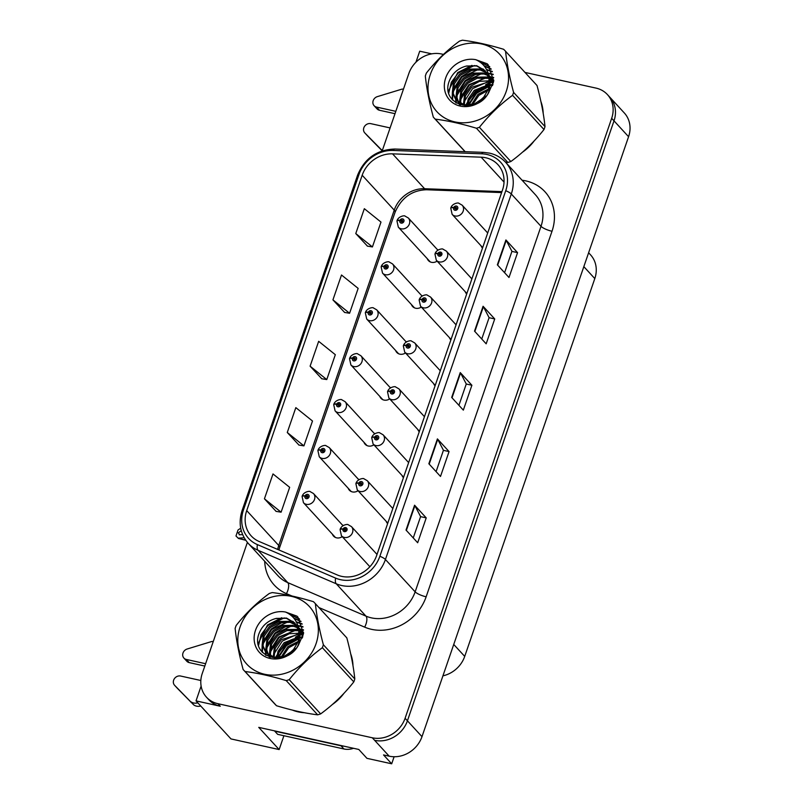 <?xml version="1.0" encoding="UTF-8"?>
<svg xmlns="http://www.w3.org/2000/svg" width="804" height="804" viewBox="0 0 804 804"><rect width="100%" height="100%" fill="white"/><g stroke="black" fill="none" stroke-linecap="round" stroke-linejoin="round"><path stroke-width="1.21" d="M427.256 258.647A7.246 6.372 -42.6 0 0 428.421 260.586A7.246 6.372 -42.6 0 0 431.467 262.315A7.246 6.372 -42.6 0 0 437.115 261.129M379.82 396.412A7.246 6.372 -42.6 0 0 380.985 398.352A7.246 6.372 -42.6 0 0 384.031 400.08A7.246 6.372 -42.6 0 0 389.679 398.895M411.437 304.565A7.246 6.372 -42.6 0 0 412.603 306.505A7.246 6.372 -42.6 0 0 415.658 308.244A7.246 6.372 -42.6 0 0 421.306 307.048M364.001 442.331A7.246 6.372 -42.6 0 0 365.167 444.27A7.246 6.372 -42.6 0 0 368.222 445.999A7.246 6.372 -42.6 0 0 373.87 444.813M348.192 488.249A7.246 6.372 -42.6 0 0 349.358 490.189A7.246 6.372 -42.6 0 0 352.413 491.917A7.246 6.372 -42.6 0 0 358.051 490.731M395.628 350.494A7.246 6.372 -42.6 0 0 396.794 352.433A7.246 6.372 -42.6 0 0 399.839 354.162A7.246 6.372 -42.6 0 0 405.487 352.966M481.063 245.823A7.246 6.372 -42.6 0 0 482.229 247.763A7.246 6.372 -42.6 0 0 482.511 248.054M433.627 383.588A7.246 6.372 -42.6 0 0 434.793 385.528A7.246 6.372 -42.6 0 0 435.075 385.819M417.809 429.507A7.246 6.372 -42.6 0 0 418.984 431.446A7.246 6.372 -42.6 0 0 419.266 431.738M402 475.425A7.246 6.372 -42.6 0 0 403.166 477.365A7.246 6.372 -42.6 0 0 403.457 477.656M465.245 291.741A7.246 6.372 -42.6 0 0 466.41 293.681A7.246 6.372 -42.6 0 0 466.702 293.973M386.191 521.354A7.246 6.372 -42.6 0 0 387.357 523.283A7.246 6.372 -42.6 0 0 387.639 523.575M449.436 337.67A7.246 6.372 -42.6 0 0 450.602 339.61A7.246 6.372 -42.6 0 0 450.893 339.891M332.384 534.178A7.246 6.372 -42.6 0 0 333.549 536.107A7.246 6.372 -42.6 0 0 336.595 537.846A7.246 6.372 -42.6 0 0 342.243 536.65M201.121 686.073L196.025 700.877L230.979 738.926L279.139 749.559L258.747 727.369L358.805 749.459L366.956 758.343L391.689 763.8L383.528 754.926L389.186 756.172A27.155 23.889 -42.6 0 0 421.989 736.655L628.577 136.71A27.155 23.889 -42.6 0 0 624.326 112.982L609.764 97.123A27.155 23.889 -42.6 0 1 614.005 120.851A27.155 23.889 -42.6 0 0 609.764 97.123L607.432 94.591A27.155 23.889 -42.6 0 0 595.995 88.098L524.992 72.42M394.121 756.735L391.689 763.8M431.748 53.848L419.728 51.195L415.919 62.24M247.381 542.399L202.256 673.481A27.155 23.889 -42.6 0 0 206.497 697.209A27.155 23.889 -42.6 0 0 217.934 703.701L372.292 737.781A27.155 23.889 -42.6 0 0 405.095 718.274L407.427 720.806L614.005 120.851L407.427 720.806A27.155 23.889 -42.6 0 1 374.624 740.323A27.155 23.889 -42.6 0 0 407.427 720.806L421.989 736.655M196.025 700.877L220.266 706.234A27.155 23.889 -42.6 0 1 208.829 699.741L206.497 697.209M438.15 249.974A7.246 6.372 -42.6 0 0 437.245 249.461M390.714 387.739A7.246 6.372 -42.6 0 0 389.819 387.226M422.341 295.892A7.246 6.372 -42.6 0 0 421.437 295.38M374.905 433.657A7.246 6.372 -42.6 0 0 374.001 433.145M359.087 479.576A7.246 6.372 -42.6 0 0 358.192 479.063M406.522 341.811A7.246 6.372 -42.6 0 0 405.628 341.308M343.278 525.494A7.246 6.372 -42.6 0 0 342.383 524.982M588.618 252.747L590.558 254.858A27.155 23.889 137.4 0 1 594.799 278.586L464.712 656.396A27.155 23.889 137.4 0 1 442.934 675.842M283.912 735.72L279.139 749.559M491.425 82.048A43.446 38.22 -42.6 0 0 490.339 82.49M489.455 82.872A43.446 38.22 -42.6 0 0 485.526 84.832M481.526 87.314A43.446 38.22 -42.6 0 0 469.476 99.173M467.174 102.711A43.446 38.22 -42.6 0 0 465.878 105.053M301.229 634.426A43.446 38.22 -42.6 0 0 300.143 634.869M299.259 635.24A43.446 38.22 -42.6 0 0 295.329 637.2M291.329 639.693A43.446 38.22 -42.6 0 0 279.279 651.541M276.978 655.089A43.446 38.22 -42.6 0 0 275.682 657.431M292.405 710.103A43.446 38.22 -42.6 0 0 298.163 711.872A43.446 38.22 -42.6 0 0 304.344 712.716M485.777 157.765A28.964 25.477 137.4 0 1 497.967 164.699A28.964 25.477 137.4 0 1 502.5 190.005L376.634 555.544A28.964 25.477 137.4 0 1 337.288 574.96L259.079 541.464A28.964 25.477 137.4 0 1 251.24 535.936A28.964 25.477 137.4 0 1 246.707 510.62L362.182 175.252A28.964 25.477 137.4 0 1 392.553 153.845L481.144 157.182A28.964 25.477 137.4 0 1 485.777 157.765M486.912 154.458A32.592 28.663 -42.6 0 0 481.707 153.795L393.116 150.459A32.592 28.663 -42.6 0 0 358.956 174.538L243.471 509.907A32.592 28.663 -42.6 0 0 257.401 544.609L335.6 578.106A32.592 28.663 -42.6 0 0 379.87 556.257L505.736 190.719A32.592 28.663 -42.6 0 0 486.912 154.458M406.02 530.067L417.678 542.75L426.231 517.887L414.583 505.203L406.02 530.067M413.256 537.936L420.603 516.59L414.894 505.626A7.246 1.809 -161 0 0 414.583 505.203M420.592 516.64L426.231 517.887M428.854 463.757L440.502 476.44L449.064 451.577L437.416 438.894L428.854 463.757M436.09 471.626L443.436 450.28L437.718 439.306A7.246 1.809 -161 0 0 437.416 438.894M443.426 450.33L449.064 451.577M497.354 264.828L509.002 277.501L517.565 252.637L505.917 239.954L497.354 264.828M504.58 272.697L511.937 251.34L506.218 240.376A7.246 1.809 -161 0 0 505.917 239.954M511.917 251.391L517.565 252.637M474.521 331.137L486.169 343.821L494.731 318.947L483.083 306.274L474.521 331.137M481.757 339.007L489.103 317.66L483.385 306.686A7.246 1.809 -161 0 0 483.083 306.274M489.083 317.701L494.731 318.947M451.687 397.447L463.335 410.13L471.898 385.257L460.25 372.584L451.687 397.447M458.923 405.316L466.27 383.97L460.551 372.996A7.246 1.809 -161 0 0 460.25 372.584M466.25 384.01L471.898 385.257M522.55 152.137A43.446 38.22 -42.6 0 0 534.117 140.981M543.182 113.284A43.446 38.22 -42.6 0 0 540.921 101.575M332.353 704.515A43.446 38.22 -42.6 0 0 343.921 693.36M352.986 665.652A43.446 38.22 -42.6 0 0 350.725 653.943M405.095 718.274L611.673 118.319A27.155 23.889 -42.6 0 0 607.432 94.591M443.456 54.411L441.637 54.009A27.155 23.889 -42.6 0 0 408.834 73.526L382.191 150.891M264.436 498.802L281.098 512.188L289.661 487.324L272.998 473.938L264.436 498.802L276.124 511.384M332.936 299.872L349.589 313.258L358.152 288.385L341.499 274.998L332.936 299.872L344.625 312.444M355.77 233.562L372.423 246.939L380.985 222.075L364.333 208.688L355.77 233.562L367.448 246.135M287.269 432.492L303.932 445.878L312.495 421.015L295.832 407.628L287.269 432.492L298.957 445.074M310.103 366.182L326.766 379.568L335.328 354.695L318.665 341.318L310.103 366.182L321.791 378.764M326.766 379.568L321.64 378.734M349.589 313.258L344.474 312.424M372.423 246.939L367.297 246.114M303.932 445.878L298.807 445.044M281.098 512.188L275.973 511.354M242.617 534.61L239.18 534.781M239.743 534.821L238.296 532.901L241.26 530.66M343.006 525.665L313.459 493.515A6.794 5.97 137.4 0 1 313.711 501.083A6.794 5.97 137.4 0 1 306.324 504.319A6.794 5.97 137.4 0 1 303.46 502.701L302.073 496.46A4.522 1.206 16.6 0 1 304.957 496.168A2.261 1.99 -42.6 0 0 309.027 496.972A2.261 1.99 -42.6 0 0 305.017 495.988L306.213 496.309A0.904 0.794 137.4 0 1 307.671 495.907A0.904 0.794 137.4 0 1 306.334 497.133A0.904 0.794 137.4 0 1 306.183 496.38L304.957 496.168M307.148 497.334L306.213 496.309M305.017 495.988A4.522 1.045 -158.7 0 0 302.254 495.927A4.522 1.045 -158.7 0 0 302.294 496.209M307.078 497.354L306.183 496.38M238.165 538.167L235.974 535.987L238.165 538.167L244.145 537.735M245.743 540.268L238.456 538.479L245.592 540.057M240.697 528.188L238.034 529.997L235.974 535.987M377.016 554.428L351.459 526.61A6.794 5.97 137.4 0 1 351.71 534.188A6.794 5.97 137.4 0 1 344.313 537.424A6.794 5.97 137.4 0 1 341.459 535.796L340.072 529.555A4.522 1.206 16.6 0 1 342.956 529.263A2.261 1.99 -42.6 0 0 347.016 530.067A2.261 1.99 -42.6 0 0 343.017 529.082L344.202 529.404A0.904 0.794 137.4 0 1 345.67 529.002A0.904 0.794 137.4 0 1 344.333 530.228A0.904 0.794 137.4 0 1 344.182 529.474L342.956 529.263M345.147 530.429L344.202 529.404M343.017 529.082A4.522 1.045 -158.7 0 0 340.253 529.022A4.522 1.045 -158.7 0 0 340.293 529.303M345.077 530.449L344.182 529.474M358.815 479.747L329.268 447.597A6.794 5.97 137.4 0 1 329.519 455.164A6.794 5.97 137.4 0 1 322.133 458.401A6.794 5.97 137.4 0 1 319.268 456.783L317.881 450.531A4.522 1.206 16.6 0 1 320.766 450.25A2.261 1.99 -42.6 0 0 324.836 451.044A2.261 1.99 -42.6 0 0 320.826 450.069L322.022 450.391A0.904 0.794 137.4 0 1 323.479 449.989A0.904 0.794 137.4 0 1 322.153 451.215A0.904 0.794 137.4 0 1 321.992 450.461L320.766 450.25M322.967 451.416L322.022 450.391M320.826 450.069A4.522 1.045 -158.7 0 0 318.072 449.999A4.522 1.045 -158.7 0 0 318.103 450.29M322.886 451.426L321.992 450.461M374.624 433.828L345.087 401.668A6.794 5.97 137.4 0 1 345.338 409.246A6.794 5.97 137.4 0 1 337.941 412.482A6.794 5.97 137.4 0 1 335.087 410.854L333.7 404.613A4.522 1.206 16.6 0 1 336.574 404.322A2.261 1.99 -42.6 0 0 340.645 405.126A2.261 1.99 -42.6 0 0 336.645 404.141L337.831 404.462A0.904 0.794 137.4 0 1 339.298 404.07A0.904 0.794 137.4 0 1 337.961 405.296A0.904 0.794 137.4 0 1 337.811 404.543L336.574 404.322M338.775 405.487L337.831 404.462M336.645 404.141A4.522 1.045 -158.7 0 0 333.881 404.08A4.522 1.045 -158.7 0 0 333.911 404.372M338.695 405.507L337.811 404.543M390.442 387.9L360.895 355.75A6.794 5.97 137.4 0 1 361.147 363.328A6.794 5.97 137.4 0 1 353.76 366.564A6.794 5.97 137.4 0 1 350.896 364.936L349.509 358.695A4.522 1.206 16.6 0 1 352.393 358.403A2.261 1.99 -42.6 0 0 356.463 359.207A2.261 1.99 -42.6 0 0 352.453 358.222L353.649 358.544A0.904 0.794 137.4 0 1 355.107 358.152A0.904 0.794 137.4 0 1 353.77 359.368A0.904 0.794 137.4 0 1 353.619 358.614L352.393 358.403M354.584 359.569L353.649 358.544M352.453 358.222A4.522 1.045 -158.7 0 0 349.69 358.162A4.522 1.045 -158.7 0 0 349.73 358.453M354.514 359.589L353.619 358.614M392.834 508.51L367.267 480.691A6.794 5.97 137.4 0 1 367.518 488.259A6.794 5.97 137.4 0 1 360.132 491.495A6.794 5.97 137.4 0 1 357.267 489.877L355.881 483.636A4.522 1.206 16.6 0 1 358.765 483.345A2.261 1.99 -42.6 0 0 362.835 484.149A2.261 1.99 -42.6 0 0 358.825 483.164L360.021 483.485A0.904 0.794 137.4 0 1 361.478 483.083A0.904 0.794 137.4 0 1 360.142 484.309A0.904 0.794 137.4 0 1 359.991 483.556L358.765 483.345M360.956 484.51L360.021 483.485M358.825 483.164A4.522 1.045 -158.7 0 0 356.061 483.103A4.522 1.045 -158.7 0 0 356.102 483.385M360.885 484.531L359.991 483.556M408.643 462.591L383.076 434.773A6.794 5.97 137.4 0 1 383.327 442.341A6.794 5.97 137.4 0 1 375.94 445.577A6.794 5.97 137.4 0 1 373.086 443.959L371.699 437.708A4.522 1.206 16.6 0 1 374.574 437.426A2.261 1.99 -42.6 0 0 378.644 438.22A2.261 1.99 -42.6 0 0 374.634 437.245L375.83 437.567A0.904 0.794 137.4 0 1 377.287 437.165A0.904 0.794 137.4 0 1 375.96 438.391A0.904 0.794 137.4 0 1 375.8 437.637L374.574 437.426M376.774 438.592L375.83 437.567M374.634 437.245A4.522 1.045 -158.7 0 0 371.88 437.175A4.522 1.045 -158.7 0 0 371.91 437.466M376.694 438.602L375.8 437.637M424.452 416.673L398.895 388.845A6.794 5.97 137.4 0 1 399.146 396.422A6.794 5.97 137.4 0 1 391.749 399.658A6.794 5.97 137.4 0 1 388.895 398.03L387.508 391.789A4.522 1.206 16.6 0 1 390.382 391.498A2.261 1.99 -42.6 0 0 394.452 392.302A2.261 1.99 -42.6 0 0 390.453 391.317L391.638 391.638A0.904 0.794 137.4 0 1 393.106 391.246A0.904 0.794 137.4 0 1 391.769 392.473A0.904 0.794 137.4 0 1 391.618 391.719L390.382 391.498M392.583 392.664L391.638 391.638M390.453 391.317A4.522 1.045 -158.7 0 0 387.689 391.257A4.522 1.045 -158.7 0 0 387.719 391.548M392.513 392.684L391.618 391.719M440.27 370.744L414.703 342.926A6.794 5.97 137.4 0 1 414.954 350.504A6.794 5.97 137.4 0 1 407.568 353.74A6.794 5.97 137.4 0 1 404.703 352.112L403.317 345.871A4.522 1.206 16.6 0 1 406.201 345.579A2.261 1.99 -42.6 0 0 410.271 346.383A2.261 1.99 -42.6 0 0 406.261 345.398L407.457 345.72A0.904 0.794 137.4 0 1 408.914 345.328A0.904 0.794 137.4 0 1 407.578 346.544A0.904 0.794 137.4 0 1 407.427 345.79L406.201 345.579M408.392 346.745L407.457 345.72M406.261 345.398A4.522 1.045 -158.7 0 0 403.497 345.338A4.522 1.045 -158.7 0 0 403.538 345.63M408.321 346.765L407.427 345.79M395.005 113.686L379.438 110.248L376.523 107.073L395.809 111.334M382.212 150.85L367.75 136.127A5.779 5.085 -42.6 0 1 367.659 136.027A5.779 5.085 -42.6 0 1 367.559 135.926M382.443 150.167A9.055 7.96 -42.6 0 1 381.006 149.343L364.835 132.962A5.779 5.085 137.4 0 1 364.745 132.861A5.779 5.085 137.4 0 1 364.524 126.409A5.779 5.085 137.4 0 1 370.815 123.655L390.101 127.916M381.006 149.343L382.262 150.71M378.262 146.67L381.176 149.845M376.523 107.073A5.779 5.085 137.4 0 1 374.091 105.696A5.779 5.085 137.4 0 1 377.347 96.631L401.719 89.204A9.055 7.96 -42.6 0 1 403.477 89.083M374.091 105.696L377.006 108.862A5.779 5.085 -42.6 0 0 379.438 110.248M204.809 666.054L189.242 662.617L186.327 659.451L205.613 663.712M343.891 746.172A18.1 15.929 137.4 0 1 341.017 745.8L274.747 731.168A18.1 15.929 -42.6 0 0 274.847 730.926M274.747 731.168L277.661 734.343L343.931 748.976A18.1 15.929 -42.6 0 0 353.509 748.293M200.839 680.496L180.619 676.033A5.779 5.085 137.4 0 0 174.327 678.787A5.779 5.085 137.4 0 0 174.548 685.229A5.779 5.085 137.4 0 0 174.639 685.34L193.724 704.887L177.553 688.505A5.779 5.085 -42.6 0 1 177.453 688.405A5.779 5.085 -42.6 0 1 177.362 688.294M193.724 704.887A9.055 7.96 -42.6 0 0 200.729 706.002M190.809 701.721A9.055 7.96 -42.6 0 0 197.814 702.827M188.066 699.048L190.98 702.214M186.327 659.451A5.779 5.085 137.4 0 1 183.895 658.074A5.779 5.085 137.4 0 1 187.151 649.009L211.522 641.572A9.055 7.96 -42.6 0 1 213.281 641.461M183.895 658.074L186.809 661.24A5.779 5.085 -42.6 0 0 189.242 662.617M530.499 144.72A42.994 37.818 137.4 0 1 526.439 148.65M466.31 105.093A42.994 37.818 137.4 0 1 467.023 103.786M468.853 100.791A42.994 37.818 137.4 0 1 483.234 86.661M486.691 84.651A42.994 37.818 137.4 0 1 489.455 83.314M490.36 82.923A42.994 37.818 137.4 0 1 492.098 82.229M340.303 697.098A42.994 37.818 137.4 0 1 336.243 701.018M276.114 657.471A42.994 37.818 137.4 0 1 276.817 656.164M278.646 653.17A42.994 37.818 137.4 0 1 293.028 639.039M296.495 637.029A42.994 37.818 137.4 0 1 299.259 635.693M300.163 635.291A42.994 37.818 137.4 0 1 301.902 634.607M430.291 74.551A42.542 37.426 -42.6 0 0 454.853 121.896A42.542 37.426 -42.6 0 0 506.259 91.324A42.542 37.426 -42.6 0 0 481.686 43.979A42.542 37.426 -42.6 0 0 430.291 74.551M505.445 162.127L507.867 162.448A48.883 42.994 -42.6 0 0 510.841 161.534C523.263 152.438 534.308 141.775 543.996 129.524A48.883 42.994 -42.6 0 0 544.529 128.067A48.883 42.994 -42.6 0 0 545.011 126.6C543.765 114.49 541.102 100.801 537.022 85.515L505.585 51.295A48.883 42.994 -42.6 0 0 505.445 51.144A48.883 42.994 -42.6 0 0 503.616 49.285C488.45 44.712 474.742 41.687 462.471 40.2A48.883 42.994 -42.6 0 0 459.486 41.125C446.984 50.3 435.929 60.963 426.341 73.124A48.883 42.994 -42.6 0 0 425.808 74.581A48.883 42.994 -42.6 0 0 425.326 76.058C426.592 88.269 429.256 101.967 433.316 117.143A48.883 42.994 -42.6 0 0 433.456 117.294A48.883 42.994 -42.6 0 0 435.286 119.153L465.174 151.675M507.867 162.448L476.43 128.238C461.265 123.665 447.557 120.64 435.286 119.153M476.43 128.238A48.883 42.994 -42.6 0 0 479.405 127.313L510.841 161.534M543.996 129.524L512.56 95.314C500.148 104.409 489.093 115.072 479.405 127.313M512.56 95.314A48.883 42.994 -42.6 0 0 513.093 93.857A48.883 42.994 -42.6 0 0 513.575 92.38L545.011 126.6M485.103 95.857L478.35 102.058M488.53 88.993L477.978 94.359L471.315 104.811M488.078 90.339L478.903 95.364L472.651 104.51M492.802 84.782L490.37 84.51M489.385 84.49L474.28 90.329L468.24 98.922L466.913 105.133M492.51 85.616L490.309 85.495M489.284 85.515L475.204 91.334L469.164 99.927L467.908 105.153M492.47 81.646L490.179 80.973M489.365 80.802L479.435 81.365L470.581 86.309L464.541 94.902L463.446 104.61M493.405 82.661L488.299 74.149M492.661 82.4L490.289 81.807M489.425 81.666L471.506 87.314L465.466 95.907L464.25 104.801M493.746 80.41L492.078 79.234M491.465 78.872L489.485 77.898M488.792 77.636L486.762 77.013L476.34 77.174L466.883 82.279L460.833 90.872L459.737 100.56L460.561 103.555M493.736 80.722L492.39 79.877M491.746 79.536L489.696 78.631M488.963 78.38L477.264 78.179L467.807 83.284L461.767 91.877L460.672 101.565L461.235 103.857M493.746 80.37L490.621 76.852M490.088 76.42L488.571 75.335M487.837 74.883L483.063 72.983L472.641 73.144L463.184 78.249L457.134 86.842L456.039 96.53L458.119 102.088M493.756 80.139L492.098 78.29M492.55 78.802L491.023 77.425M490.47 77.003L488.691 75.847M488.118 75.536L483.988 73.988L473.566 74.149L464.109 79.264L458.059 87.857L456.963 97.535L458.692 102.49M492.983 84.189L488.4 74.259M486.51 72.481L479.365 68.953L468.943 69.124L459.486 74.229L453.436 82.822L452.34 92.5L456.079 100.249L464.461 104.842L474.27 104.007L483.103 98.229L488.541 88.963L489.013 78.601L484.993 70.551L476.702 65.697L465.988 66.149C458.37 68.26 452.974 72.802 449.808 79.807C438.622 104.269 476.269 116.51 488.671 92.671L493.716 81.144L488.088 64.722L487.144 63.757L475.757 59.677A25.296 22.251 -42.6 0 0 445.687 77.948A25.296 22.251 -42.6 0 0 457.958 105.445A25.296 22.251 -42.6 0 0 488.671 92.671M488.852 74.772L488.329 74.259M486.872 73.053L480.289 69.968L469.868 70.129L460.411 75.234L454.361 83.827L453.265 93.515L456.551 100.741M487.787 94.048L489.465 89.968L489.937 79.616L488.661 75.797M485.284 70.883L476.591 65.938L466.521 65.998M458.491 102.661L460.471 104.972M459.044 103.093L460.25 104.771M456.079 100.249L465.255 105.816M475.757 59.677C483.696 63.255 488.108 69.556 489.013 78.601M505.585 51.295C506.821 63.405 509.485 77.094 513.575 92.38M489.144 86.41L476.692 93.214L468.692 105.133M493.686 77.837L491.344 77.516M490.741 77.465L489.314 77.405M488.731 77.405L488.169 77.415M485.546 77.616L469.295 85.164L460.471 99.917M493.204 74.631L488.128 73.536M487.103 73.445L484.47 73.385M481.847 73.586L465.596 81.134L456.772 95.897M456.381 98.058L456.18 100.279M456.18 100.359L456.23 103.063M492.37 71.757L486.681 69.858M483.706 69.435L480.772 69.365M478.149 69.566L461.898 77.114L453.074 91.867M452.682 94.028L452.642 100.088M491.224 69.174L484.33 66.139M474.45 65.536L458.2 73.084L451.315 82.279L448.763 93.063M489.797 66.843L479.877 61.928M488.219 64.863L487.144 63.757M489.244 85.757L476.229 92.711L468.049 105.153M493.726 80.973L492.832 80.933M492.259 80.923L490.189 81.003M489.385 81.073L472.531 88.681L464.159 101.736M493.646 77.415L490.792 77.003M490.43 76.973L489.133 76.913M488.591 76.903L468.832 84.661L460.461 97.706M459.757 100.661L459.466 102.972M459.416 103.867L459.396 104.61M493.123 74.259L487.988 73.074M486.732 72.943L475.184 74.581L465.134 80.631L456.762 93.676M456.059 96.631L455.727 99.646M455.717 99.837L455.788 102.781M492.239 71.425L486.45 69.405M483.023 68.923L471.476 70.551L461.436 76.611L453.064 89.656M452.361 92.601L452.18 99.555M491.053 68.873L483.928 65.657M471.948 65.365L457.737 72.581L448.341 91.224M489.606 66.571L478.973 61.335M240.094 626.919A42.542 37.426 -42.6 0 0 264.657 674.265A42.542 37.426 -42.6 0 0 316.052 643.702A42.542 37.426 -42.6 0 0 291.49 596.357A42.542 37.426 -42.6 0 0 240.094 626.919M346.825 637.884L315.389 603.673A48.883 42.994 -42.6 0 0 315.248 603.523A48.883 42.994 -42.6 0 0 313.409 601.663C298.254 597.091 284.546 594.055 272.275 592.578A48.883 42.994 -42.6 0 0 269.29 593.493C256.788 602.668 245.733 613.331 236.145 625.492A48.883 42.994 -42.6 0 0 235.612 626.959A48.883 42.994 -42.6 0 0 235.13 628.426C236.396 640.647 239.059 654.335 243.12 669.511A48.883 42.994 -42.6 0 0 243.26 669.662A48.883 42.994 -42.6 0 0 245.089 671.521L276.526 705.741C291.611 710.294 305.329 713.319 317.67 714.826A48.883 42.994 -42.6 0 0 320.645 713.902C333.067 704.817 344.112 694.154 353.8 681.903A48.883 42.994 -42.6 0 0 354.333 680.445A48.883 42.994 -42.6 0 0 354.805 678.968C353.569 666.868 350.906 653.17 346.825 637.884A48.883 42.994 -42.6 0 0 346.685 637.733A48.883 42.994 -42.6 0 0 346.544 637.582M317.67 714.826L286.224 680.606C271.069 676.043 257.36 673.008 245.089 671.521M286.224 680.606A48.883 42.994 -42.6 0 0 289.209 679.692L320.645 713.902M353.8 681.903L322.364 647.692C309.952 656.778 298.897 667.441 289.209 679.692M322.364 647.692A48.883 42.994 -42.6 0 0 322.886 646.225A48.883 42.994 -42.6 0 0 323.369 644.758L354.805 678.968M274.556 703.721A48.883 42.994 -42.6 0 0 274.697 703.882A48.883 42.994 -42.6 0 0 276.526 705.741M294.897 648.225L288.154 654.436M298.334 641.371L287.782 646.728L281.119 657.19M297.882 642.708L288.706 647.743L282.455 656.878M302.606 637.15L300.173 636.889M299.188 636.858L284.083 642.708L278.043 651.3L276.717 657.511M302.314 637.994L300.113 637.863M299.078 637.894L285.008 643.713L278.968 652.305L277.712 657.531M302.274 634.024L299.982 633.341L302.063 633.301M299.158 633.17L289.239 633.743L280.385 638.677L274.335 647.27L273.249 656.989M302.465 634.778L300.083 634.175M299.229 634.044L281.31 639.682L275.269 648.275L274.053 657.169M303.55 632.778L301.882 631.602M301.269 631.24L299.289 630.276M298.596 630.004L296.565 629.381L286.144 629.542L276.687 634.657L270.636 643.25L269.541 652.928L270.355 655.933M303.54 633.09L302.193 632.245M301.55 631.904L299.5 631.009M298.766 630.748L287.068 630.557L277.611 635.662L271.561 644.255L270.466 653.933L271.038 656.235M303.55 632.748L300.425 629.231M299.892 628.788L298.374 627.703M297.641 627.261L292.867 625.361L282.445 625.522L272.988 630.627L266.938 639.22L265.843 648.908L267.923 654.456M303.55 632.507L301.902 630.658M302.354 631.17L300.817 629.793M300.274 629.371L298.495 628.226M297.912 627.914L293.792 626.366L283.37 626.527L273.913 631.632L267.863 640.225L266.767 649.913L268.496 654.858M302.786 636.567L298.103 626.517M296.314 624.859L289.169 621.331L278.747 621.492L269.29 626.597L263.24 635.19L262.144 644.878L265.883 652.627L274.264 657.22L284.073 656.386L292.907 650.607L298.344 641.341L298.817 630.969L294.787 622.919L286.505 618.075L275.792 618.527C268.174 620.628 262.777 625.18 259.612 632.175C248.426 656.637 286.073 668.888 298.475 645.049L303.52 633.522L297.892 617.1L296.937 616.125L285.561 612.045A25.296 22.251 -42.6 0 0 255.491 630.326A25.296 22.251 -42.6 0 0 267.762 657.813A25.296 22.251 -42.6 0 0 298.475 645.049M303.198 635.039L298.204 626.638M298.656 627.14L298.133 626.638M296.676 625.432L290.093 622.336L279.671 622.497L270.214 627.612L264.164 636.195L263.069 645.883L266.355 653.119M297.591 646.416L299.269 642.346L299.741 631.994L298.465 628.175M295.088 623.251L286.385 618.316L276.325 618.376M268.295 655.039L270.265 657.35M268.848 655.461L270.054 657.139M265.883 652.627L275.058 658.195M285.561 612.045C293.5 615.623 297.912 621.934 298.817 630.969M315.389 603.673C316.625 615.774 319.288 629.472 323.369 644.758M298.947 638.778L286.495 645.592L278.496 657.501M303.48 630.205L301.148 629.884M300.545 629.833L299.118 629.783M298.535 629.773L297.972 629.783M295.349 629.984L279.099 637.532L270.275 652.295M303.007 627.009L297.932 625.904M296.907 625.813L294.274 625.763M291.651 625.964L275.4 633.512L266.576 648.265M266.184 650.426L265.983 652.657M265.983 652.727L266.034 655.431M302.163 624.135L296.485 622.236M293.51 621.814L290.576 621.733M287.943 621.934L271.702 629.482L262.878 644.245M262.486 646.406L262.446 652.466M301.018 621.552L294.133 618.517M284.254 617.914L268.003 625.462L261.119 634.657L258.566 645.431M299.601 619.221L289.681 614.306M298.023 617.241L296.937 616.125M299.048 638.135L286.033 645.089L277.852 657.531M303.53 633.341L302.636 633.311M299.188 633.441L282.335 641.059L273.963 654.104M303.45 629.783L300.596 629.371M300.234 629.341L298.937 629.281M298.395 629.271L278.636 637.029L270.265 650.084M269.561 653.029L269.27 655.35M269.219 656.245L269.199 656.989M302.917 626.628L297.792 625.442M296.525 625.321L284.978 626.949L274.938 633.009L266.566 646.054M265.863 648.999L265.521 652.024M265.521 652.215L265.591 655.149M302.043 623.793L296.254 621.773M292.827 621.291L281.279 622.929L271.239 628.979L262.868 642.024M262.164 644.979L261.983 651.933M300.857 621.241L293.731 618.035M281.752 617.733L267.541 624.959L258.144 643.602M299.4 618.939L288.777 613.703M406.251 341.981L376.704 309.831A6.794 5.97 137.4 0 1 376.955 317.409A6.794 5.97 137.4 0 1 369.569 320.645A6.794 5.97 137.4 0 1 366.704 319.017L365.317 312.776A4.522 1.206 16.6 0 1 368.202 312.485A2.261 1.99 -42.6 0 0 372.272 313.289A2.261 1.99 -42.6 0 0 368.262 312.304L369.458 312.625A0.904 0.794 137.4 0 1 370.915 312.223A0.904 0.794 137.4 0 1 369.589 313.449A0.904 0.794 137.4 0 1 369.428 312.696L368.202 312.485M370.393 313.65L369.458 312.625M368.262 312.304A4.522 1.045 -158.7 0 0 365.508 312.243A4.522 1.045 -158.7 0 0 365.539 312.525M370.322 313.671L369.428 312.696M422.06 296.063L392.523 263.913A6.794 5.97 137.4 0 1 392.764 271.481A6.794 5.97 137.4 0 1 385.377 274.717A6.794 5.97 137.4 0 1 382.523 273.099L381.136 266.848A4.522 1.206 16.6 0 1 384.01 266.566A2.261 1.99 -42.6 0 0 388.081 267.36A2.261 1.99 -42.6 0 0 384.071 266.385L385.267 266.707A0.904 0.794 137.4 0 1 386.734 266.305A0.904 0.794 137.4 0 1 385.397 267.531A0.904 0.794 137.4 0 1 385.247 266.777L384.01 266.566M386.211 267.732L385.267 266.707M384.071 266.385A4.522 1.045 -158.7 0 0 381.317 266.325A4.522 1.045 -158.7 0 0 381.347 266.606M386.131 267.752L385.247 266.777M437.878 250.144L408.331 217.984A6.794 5.97 137.4 0 1 408.583 225.562A6.794 5.97 137.4 0 1 401.186 228.798A6.794 5.97 137.4 0 1 398.332 227.18L396.945 220.929A4.522 1.206 16.6 0 1 399.829 220.638A2.261 1.99 -42.6 0 0 403.899 221.442A2.261 1.99 -42.6 0 0 399.889 220.457L401.075 220.778A0.904 0.794 137.4 0 1 402.543 220.386A0.904 0.794 137.4 0 1 401.206 221.613A0.904 0.794 137.4 0 1 401.055 220.859L399.829 220.638M402.02 221.803L401.075 220.778M399.889 220.457A4.522 1.045 -158.7 0 0 397.126 220.396A4.522 1.045 -158.7 0 0 397.166 220.688M401.95 221.824L401.055 220.859M456.079 324.826L430.512 297.008A6.794 5.97 137.4 0 1 430.763 304.585A6.794 5.97 137.4 0 1 423.376 307.821A6.794 5.97 137.4 0 1 420.512 306.193L419.125 299.952A4.522 1.206 16.6 0 1 422.01 299.661A2.261 1.99 -42.6 0 0 426.08 300.465A2.261 1.99 -42.6 0 0 422.07 299.48L423.266 299.802A0.904 0.794 137.4 0 1 424.723 299.4A0.904 0.794 137.4 0 1 423.396 300.626A0.904 0.794 137.4 0 1 423.236 299.872L422.01 299.661M424.21 300.827L423.266 299.802M422.07 299.48A4.522 1.045 -158.7 0 0 419.316 299.42A4.522 1.045 -158.7 0 0 419.346 299.701M424.13 300.847L423.236 299.872M471.888 278.908L446.331 251.089A6.794 5.97 137.4 0 1 446.582 258.657A6.794 5.97 137.4 0 1 439.185 261.893A6.794 5.97 137.4 0 1 436.331 260.275L434.944 254.024A4.522 1.206 16.6 0 1 437.818 253.742A2.261 1.99 -42.6 0 0 441.888 254.536A2.261 1.99 -42.6 0 0 437.889 253.561L439.074 253.883A0.904 0.794 137.4 0 1 440.542 253.481A0.904 0.794 137.4 0 1 439.205 254.707A0.904 0.794 137.4 0 1 439.054 253.953L437.818 253.742M440.019 254.908L439.074 253.883M437.889 253.561A4.522 1.045 -158.7 0 0 435.125 253.501A4.522 1.045 -158.7 0 0 435.155 253.783M439.939 254.928L439.054 253.953M487.706 232.989L462.139 205.161A6.794 5.97 137.4 0 1 462.39 212.738A6.794 5.97 137.4 0 1 455.004 215.974A6.794 5.97 137.4 0 1 452.139 214.356L450.753 208.105A4.522 1.206 16.6 0 1 453.637 207.814A2.261 1.99 -42.6 0 0 457.707 208.618A2.261 1.99 -42.6 0 0 453.697 207.633L454.883 207.955A0.904 0.794 137.4 0 1 456.35 207.563A0.904 0.794 137.4 0 1 455.014 208.789A0.904 0.794 137.4 0 1 454.863 208.035L453.637 207.814M455.828 208.98L454.883 207.955M453.697 207.633A4.522 1.045 -158.7 0 0 450.933 207.573A4.522 1.045 -158.7 0 0 450.974 207.864M455.757 209L454.863 208.035M628.577 136.71L611.673 118.319M389.186 756.172L372.292 737.781M464.712 656.396L453.737 644.456M594.799 278.586L583.835 266.647M522.097 180.247A45.265 39.818 137.4 0 1 552.006 231.261L426.14 596.799A9.055 2.251 19 0 1 415.145 591.844L541.012 226.306A36.21 31.848 -42.6 0 0 535.343 194.668L505.636 162.328A36.21 31.848 137.4 0 1 511.294 193.965A9.055 2.251 -161 0 0 505.736 190.719M426.14 596.799A45.265 39.818 137.4 0 1 371.458 629.321A45.265 39.818 137.4 0 1 364.664 627.14L318.967 607.573M371.398 617.864A36.21 31.848 -42.6 0 0 415.145 591.844L385.428 559.514A36.21 31.848 137.4 0 1 336.253 583.784L258.044 550.288A36.21 31.848 137.4 0 1 248.235 543.373L277.953 575.704A36.21 31.848 -42.6 0 0 287.752 582.619L365.961 616.125A36.21 31.848 -42.6 0 0 371.398 617.864M505.636 162.328C501.274 157.644 495.887 154.579 489.485 153.122L483.536 152.368A9.055 3.216 92.2 0 0 481.707 153.795M483.536 152.368L394.945 149.031C377.076 149.584 364.624 158.298 357.579 175.192A9.055 2.251 19 0 1 358.956 174.538M243.471 509.907A9.055 2.251 -161 0 0 242.094 510.57C238.195 523.072 240.245 534.007 248.235 543.373M257.401 544.609A9.055 4 113.2 0 0 258.044 550.288L287.752 582.619A9.055 4 -66.8 0 1 286.455 593.643A45.265 39.818 137.4 0 1 264.697 561.282M394.945 149.031A9.055 3.216 92.2 0 0 393.116 150.459M335.6 578.106A9.055 4 113.2 0 0 336.253 583.784L365.961 616.125A9.055 4 -66.8 0 1 364.664 627.14M379.87 556.257A9.055 2.251 19 0 1 385.428 559.514L511.294 193.965L541.012 226.306A9.055 2.251 19 0 0 552.006 231.261M291.912 595.975L286.455 593.643M217.934 703.701L220.266 706.234M246.707 510.62L278.747 545.494A28.964 25.477 -42.6 0 0 277.692 549.433M481.144 157.182L504.038 182.096M392.553 153.845L424.592 188.719A28.964 25.477 -42.6 0 0 394.231 210.125L278.747 545.494A16.291 4.06 19 0 1 279.611 547.594L278.908 549.956M501.937 191.633L424.592 188.719A16.291 5.799 -87.8 0 0 426.512 189.754C411.96 190.236 401.487 197.724 395.086 212.216L279.611 547.594M362.182 175.252L394.231 210.125A16.291 4.06 19 0 1 395.086 212.216M452.019 397.799L460.551 372.996M474.842 331.489L483.385 306.686M497.676 265.179L506.218 240.376M429.185 464.119L437.718 439.306M406.352 530.429L414.894 505.626M364.835 132.962L367.75 136.127M341.017 745.8L343.931 748.976M174.639 685.34L177.553 688.505M357.579 175.192L242.094 510.57M501.616 192.578L426.512 189.754M313.459 493.515L310.153 491.616C309.922 490.832 303.872 491.606 302.254 495.927M335.379 537.434L303.46 502.701M351.459 526.61L348.142 524.71C347.921 523.927 341.861 524.71 340.253 529.022M369.89 566.74L341.459 535.796M329.268 447.597L325.962 445.697C325.741 444.903 319.68 445.687 318.072 449.999M351.197 491.515L319.268 456.783M345.087 401.668L341.77 399.769C341.549 398.985 335.489 399.769 333.881 404.08M367.006 445.597L335.087 410.854M360.895 355.75L357.589 353.85C357.358 353.067 351.308 353.85 349.69 358.162M382.815 399.678L350.896 364.936M367.267 480.691L363.961 478.792C363.73 478.008 357.679 478.782 356.061 483.103M387.809 523.102L357.267 489.877M383.076 434.773L379.769 432.874C379.548 432.08 373.488 432.864 371.88 437.175M403.618 477.184L373.086 443.959M398.895 388.845L395.578 386.945C395.357 386.161 389.297 386.945 387.689 391.257M419.427 431.266L388.895 398.03M414.703 342.926L411.397 341.027C411.166 340.243 405.115 341.027 403.497 345.338M435.235 385.347L404.703 352.112M364.745 132.861L367.659 136.027M174.548 685.229L177.453 688.405M464.893 151.504L433.456 117.294M536.881 85.355L505.445 51.144M274.697 703.882L243.26 669.662M346.685 637.733L315.248 603.523M376.704 309.831L373.398 307.932C373.177 307.148 367.116 307.922 365.508 312.243M398.623 353.76L366.704 319.017M392.523 263.913L389.206 262.014C388.985 261.23 382.925 262.003 381.317 266.325M414.442 307.832L382.523 273.099M408.331 217.984L405.025 216.095C404.794 215.301 398.734 216.085 397.126 220.396M430.251 261.913L398.332 227.18M430.512 297.008L427.205 295.108C426.984 294.324 420.924 295.098 419.316 299.42M451.054 339.429L420.512 306.193M446.331 251.089L443.014 249.19C442.793 248.406 436.733 249.18 435.125 253.501M466.863 293.5L436.331 260.275M462.139 205.161L458.833 203.271C458.602 202.477 452.551 203.261 450.933 207.573M482.671 247.582L452.139 214.356"/></g></svg>
